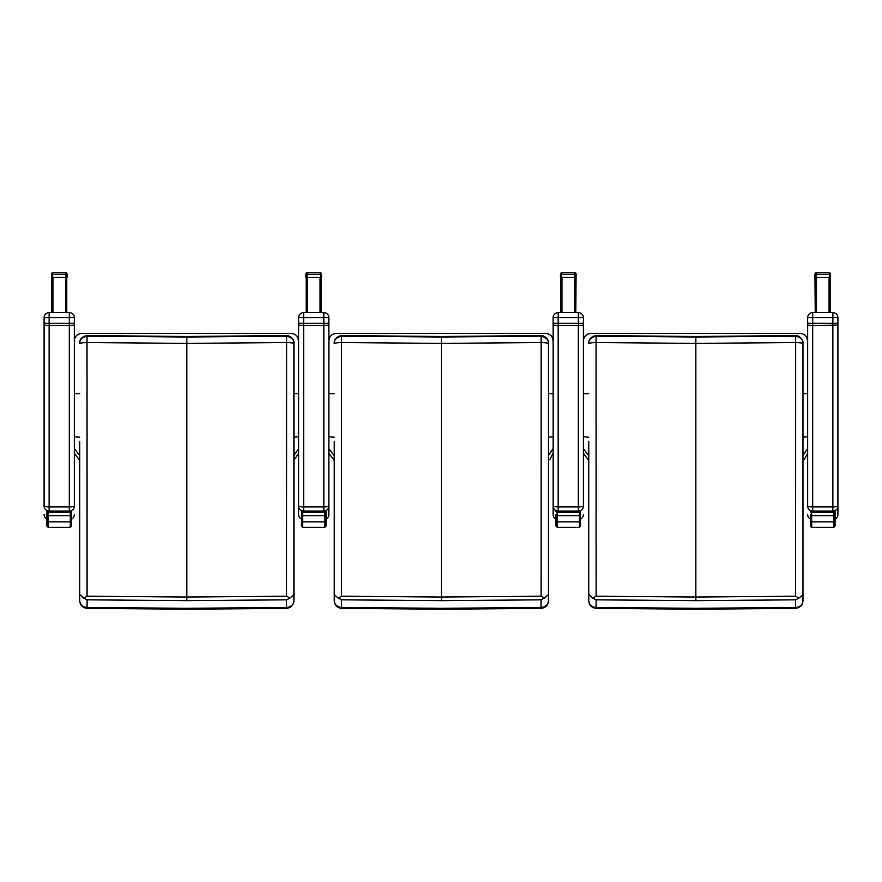 <?xml version="1.0" encoding="UTF-8"?>
<svg xmlns="http://www.w3.org/2000/svg" width="882" height="882" viewBox="0 0 882 882"><rect width="100%" height="100%" fill="white"/><g stroke="black" fill="none" stroke-linecap="round" stroke-linejoin="round"><path stroke-width="1.32" d="M583.377 393.703L583.377 436.766L583.377 393.703L588.768 393.703L583.377 393.703L583.421 340.088M583.553 339.327L583.763 338.556M583.377 340.926C583.763 336.395 586.287 333.87 590.94 333.363L800.095 333.363C804.759 333.87 807.273 336.395 807.658 340.926L807.658 393.703L802.973 393.703L807.658 393.703L807.658 445.719M588.768 437.24L583.377 436.766L583.377 448.563L588.768 455.796L583.377 448.563M806.644 337.133L807.658 340.926M807.658 448.552L802.973 455.553L807.658 448.563M588.768 441.529L588.768 600.719C589.187 604.743 591.635 607.003 596.1 607.477L596.1 599.826L592.759 598.106L596.111 596.199L596.056 336.163C590.885 337.486 588.448 340 588.768 343.693C588.448 343.12 590.885 342.734 596.056 342.536L596.056 336.163M592.759 598.106L588.768 594.556M596.464 335.59L695.865 336.472L795.233 335.59L795.277 336.163L695.865 337.012L596.452 336.163L596.464 335.59C591.756 336.152 589.198 338.49 588.79 342.624L588.768 343.153C588.625 339.107 591.194 336.582 596.464 335.59L695.865 336.472L795.277 335.59C800.547 336.582 803.105 339.107 802.973 343.164L802.973 343.693C803.282 340 800.856 337.486 795.674 336.163L795.619 596.199L798.971 598.106L795.63 599.826L795.542 608.371L695.865 609.197L596.199 608.371L596.1 607.477L695.865 608.304L795.63 607.477C800.106 607.003 802.554 604.743 802.973 600.719L802.973 343.693C803.282 343.12 800.856 342.734 795.674 342.536L795.674 336.163M588.768 600.719L588.768 600.807C589.11 605.228 591.59 607.753 596.199 608.371M596.188 342.536L695.865 343.385L795.542 342.536M795.619 596.199L695.865 597.026L596.111 596.199M795.63 599.826L695.865 600.653L596.1 599.826M802.973 594.556L798.971 598.106M802.973 600.807L802.973 600.807C802.631 605.228 800.15 607.742 795.542 608.371M334.245 437.24L328.865 436.766L328.865 393.703L334.245 393.703L328.865 393.703L328.909 340.088M329.03 339.327L329.24 338.556M328.865 340.926C329.24 336.395 331.764 333.87 336.417 333.363L545.583 333.363C550.236 333.87 552.76 336.395 553.135 340.926L552.121 337.133M324.344 511.053A5.038 5.038 180 0 0 328.865 506.036L328.865 325.006L323.815 325.678L323.815 506.896A5.038 0.86 0 0 0 328.865 506.036L328.865 514.581A5.038 5.038 0 0 1 326.02 519.112A5.038 5.038 -0 0 0 328.865 514.581L328.865 436.766L328.865 448.563L334.245 455.796L328.865 448.563M548.45 393.703L553.135 393.703L548.45 393.703M553.135 448.574L548.45 455.553L553.135 448.563M548.45 437.218L553.135 436.766L553.135 393.703L553.135 445.719M334.245 441.529L334.245 600.719C334.664 604.743 337.111 607.003 341.577 607.477L341.588 599.826L338.236 598.106L341.588 596.199L341.532 336.163C336.362 337.486 333.936 340 334.245 343.693C333.936 343.12 336.362 342.734 341.532 342.536L341.532 336.163M338.236 598.106L334.245 594.556M341.94 335.59L441.353 336.472L540.721 335.59L540.765 336.163L441.353 337.012L341.94 336.163L341.94 335.59C337.233 336.152 334.675 338.49 334.267 342.624L334.245 343.153C334.102 339.107 336.67 336.582 341.94 335.59L441.353 336.472L540.754 335.59C546.024 336.582 548.593 339.107 548.45 343.164L548.45 343.693C548.758 340 546.333 337.486 541.162 336.163L541.107 596.199L544.459 598.106L541.118 599.826L541.019 608.371L441.353 609.197L341.687 608.371L341.577 607.477M334.245 600.719L334.245 600.807C334.598 605.228 337.067 607.753 341.676 608.371L341.676 608.371M341.665 342.536L441.353 343.385L541.03 342.536M541.107 596.199L441.353 597.026L341.588 596.199M541.118 599.826L441.353 600.653L341.588 599.826M541.019 608.371C545.627 607.742 548.108 605.228 548.45 600.807L548.45 600.719C548.031 604.743 545.583 607.003 541.118 607.477L441.353 608.304L341.588 607.477M541.162 336.163L541.162 342.536C546.333 342.734 548.758 343.12 548.45 343.693L548.45 594.556L544.459 598.106M548.45 600.807L548.45 594.556M74.342 393.703L74.342 436.766L74.342 393.703L79.733 393.703L74.342 393.703L74.386 340.088M74.507 339.327L74.716 338.556M74.342 340.926C74.727 336.395 77.241 333.87 81.905 333.363L291.06 333.363C295.713 333.87 298.237 336.395 298.623 340.926L298.623 393.703L293.927 393.703L298.623 393.703L298.623 445.719M74.342 448.563L79.733 455.796L74.342 448.563L74.342 453.238L79.733 460.481M297.598 337.133L298.623 340.926M298.623 448.552L293.927 455.553L298.623 448.563L298.623 436.766L293.927 437.218M79.733 441.529L79.733 600.719C80.141 604.743 82.588 607.003 87.064 607.477L87.064 599.826L83.724 598.106L87.075 596.199L87.02 336.163C81.839 337.486 79.413 340 79.733 343.693C79.413 343.12 81.839 342.734 87.02 342.536L87.02 336.163M83.724 598.106L79.733 594.556M87.417 335.59L186.83 336.472L286.198 335.59L286.242 336.163L186.83 337.012L87.417 336.163L87.417 335.59C82.71 336.152 80.152 338.49 79.744 342.624L79.733 343.153C79.589 339.107 82.147 336.582 87.417 335.59L186.83 336.472L286.198 335.59C291.501 336.582 294.07 339.107 293.927 343.164L293.927 343.693C294.246 340 291.81 337.486 286.639 336.163L286.584 596.199L289.935 598.106L286.595 599.826L286.496 608.371L186.83 609.197L87.164 608.371L87.064 607.477L186.83 608.304L286.584 607.477C291.06 607.003 293.508 604.743 293.927 600.719L293.927 343.693C294.246 343.12 291.81 342.734 286.639 342.536L286.639 336.163M79.733 600.719L79.733 600.807C80.075 605.228 82.544 607.753 87.153 608.371L87.153 608.371M87.153 342.536L186.83 343.385L286.507 342.536M286.584 596.199L186.83 597.026L87.075 596.199M286.595 599.826L186.83 600.653L87.064 599.826M293.927 594.556L289.935 598.106M293.927 600.807L293.927 600.807C293.585 605.228 291.104 607.742 286.496 608.371M74.342 317.641A5.038 5.038 -0 0 0 69.303 312.603L69.303 317.63L74.342 317.641A5.038 5.038 0 0 0 69.303 312.603L49.138 312.603A5.038 5.038 -0 0 0 44.1 317.641L49.138 317.63L49.138 312.603A5.038 5.038 0 0 0 44.1 317.641L44.1 323.275L49.138 323.341L49.138 317.63L69.303 317.63L69.303 323.341L49.138 323.341L49.138 325.678L44.1 325.006L44.1 506.036A5.038 0.86 0 0 0 49.138 506.896L49.138 325.678L69.303 325.678L69.303 506.896A5.038 0.86 0 0 0 74.342 506.036L74.342 325.006L69.303 325.678L69.303 323.341L74.342 323.275L74.342 317.641M74.342 318.159L74.342 506.036A5.038 5.038 180 0 1 69.821 511.053M48.62 511.053A5.038 5.038 180 0 1 44.1 506.036L44.1 317.641M44.1 323.275L44.1 325.006M74.342 325.006L74.342 323.275M44.1 514.581A5.038 5.038 -0 0 0 46.933 519.112A5.038 5.038 0 0 1 44.1 514.581M49.138 511.053L49.138 506.896L69.303 506.896L69.303 511.053M71.508 519.112A5.038 5.038 -0 0 0 74.342 514.581A5.038 5.038 0 0 1 71.508 519.112M71.508 511.703L70.284 511.053L47.562 511.075A0.628 0.628 -0 0 0 46.933 511.703L71.508 511.703A0.628 0.628 -0 0 0 70.88 511.075L70.284 512.255L71.508 511.703L71.508 520.325M46.933 520.325L46.933 511.703L46.933 526.091L48.157 527.315L70.284 527.315L71.508 526.091L71.508 511.979M48.157 527.315L48.157 515.661L70.284 515.661A1.224 1.213 -0 0 0 71.508 514.449L71.508 514.438A1.224 1.213 -0 0 1 70.284 515.65L48.157 515.661A1.224 1.213 180 0 1 46.933 514.449L46.933 514.449A1.224 1.213 180 0 0 48.157 515.65L48.157 512.255L46.933 511.979M52.92 312.603L52.92 277.389L66.778 277.389L66.778 312.603L66.778 277.874M52.92 277.389L51.663 277.389L51.663 312.603M67.032 274.082L67.032 274.082A1.257 1.257 -0 0 0 65.775 272.803L65.775 274.357L67.032 274.059L67.032 277.411L67.032 274.082A1.257 1.257 0 0 0 65.775 272.803L52.666 272.803A1.257 1.257 -0 0 0 51.41 274.059L52.666 274.357L52.666 272.803A1.257 1.257 0 0 0 51.41 274.059L51.663 277.411M66.778 277.411L51.41 277.389M328.865 317.641A5.038 5.038 -0 0 0 323.815 312.603L323.815 317.63L328.865 317.641A5.038 5.038 0 0 0 323.815 312.603L303.662 312.603A5.038 5.038 -0 0 0 298.623 317.641L303.662 317.63L303.662 312.603A5.038 5.038 0 0 0 298.623 317.641L298.623 323.275L303.662 323.341L303.662 317.63L323.815 317.63L323.815 323.341L303.662 323.341L303.662 325.678L298.623 325.006L298.623 506.036A5.038 0.86 0 0 0 303.662 506.896L303.662 325.678L323.815 325.678L323.815 323.341L328.865 323.275L328.865 317.641M328.865 318.159L328.865 393.703M298.623 514.581L298.623 506.036L298.623 514.581A5.038 5.038 -0 0 0 301.457 519.112A5.038 5.038 0 0 1 298.623 514.581M298.623 323.275L298.623 325.006M328.865 325.006L328.865 323.275M303.143 511.053A5.038 5.038 180 0 1 298.623 506.036M303.662 511.053L303.662 506.896L323.815 506.896L323.815 511.053M326.02 511.703L324.808 511.053L302.085 511.075A0.628 0.628 -0 0 0 301.457 511.703L326.02 511.703A0.628 0.628 -0 0 0 325.392 511.075L324.808 512.255L326.02 511.703L326.02 520.325M301.457 520.325L301.457 511.703L301.457 526.091L302.669 527.315L324.808 527.315L326.02 526.091L326.02 511.979M302.669 527.315L302.669 515.661L324.808 515.661A1.224 1.213 -0 0 0 326.02 514.449L326.02 514.438A1.224 1.213 -0 0 1 324.808 515.65L302.669 515.661A1.224 1.213 180 0 1 301.457 514.449L301.457 514.449A1.224 1.213 180 0 0 302.669 515.65L302.669 512.255L301.457 511.979M321.302 312.603L321.302 277.874M321.555 277.389L305.933 277.389L305.933 274.059L307.19 274.357L307.19 272.803L320.287 272.803A1.257 1.257 0 0 1 321.555 274.059A1.257 1.257 -0 0 0 320.287 272.803L320.287 274.357L321.555 274.059L321.555 277.389L306.175 277.389L306.175 312.603M307.19 272.803A1.257 1.257 -0 0 0 305.933 274.059A1.257 1.257 0 0 1 307.19 272.803L320.287 272.803M583.377 317.641A5.038 5.038 -0 0 0 578.338 312.603L578.338 317.63L583.377 317.641A5.038 5.038 0 0 0 578.338 312.603L558.185 312.603A5.038 5.038 -0 0 0 553.135 317.641L558.185 317.63L558.185 312.603A5.038 5.038 0 0 0 553.135 317.641L553.135 323.275L558.185 323.341L558.185 317.63L578.338 317.63L578.338 323.341L558.185 323.341L558.185 325.678L553.135 325.006L553.135 506.036A5.038 0.86 0 0 0 558.185 506.896L558.185 325.678L578.338 325.678L578.338 506.896A5.038 0.86 0 0 0 583.377 506.036L583.377 325.006L578.338 325.678L578.338 323.341L583.377 323.275L583.377 317.641M583.377 318.159L583.377 506.036A5.038 5.038 180 0 1 578.857 511.053M553.135 514.581L553.135 506.036L553.135 514.581A5.038 5.038 -0 0 0 555.98 519.112A5.038 5.038 0 0 1 553.135 514.581M553.135 323.275L553.135 325.006M583.377 325.006L583.377 323.275M557.656 511.053A5.038 5.038 180 0 1 553.135 506.036M558.185 511.053L558.185 506.896L578.338 506.896L578.338 511.053M580.543 519.112A5.038 5.038 -0 0 0 583.377 514.581A5.038 5.038 0 0 1 580.543 519.112M580.543 511.703L579.331 511.053L556.608 511.075A0.628 0.628 -0 0 0 555.98 511.703L580.543 511.703A0.628 0.628 -0 0 0 579.915 511.075L579.331 512.255L580.543 511.703L580.543 520.325M557.192 527.315L557.192 515.661A1.224 1.213 180 0 1 555.98 514.449L555.98 526.091L557.192 527.315L579.331 527.315L580.543 526.091L580.543 511.979M555.98 520.645A1.224 1.224 180 0 0 557.192 521.857L579.331 521.857L579.331 512.255L557.192 512.255L557.192 515.65L579.331 515.661A1.224 1.213 -0 0 0 580.543 514.449L580.543 514.438A1.224 1.213 -0 0 1 579.331 515.65L557.192 515.661A1.224 1.213 180 0 1 555.98 514.438M555.98 526.091L555.98 520.325M557.192 511.053L555.98 511.703L557.192 512.255L557.192 511.053L579.331 511.053M560.698 277.874L560.698 312.603M574.81 272.803A1.257 1.257 0 0 1 576.067 274.059L575.825 312.603L575.825 277.389L560.445 277.411L560.445 274.059L561.713 274.357L561.713 272.803A1.257 1.257 -0 0 0 560.445 274.059L560.445 274.082A1.257 1.257 0 0 1 561.713 272.803L574.81 272.803L574.81 274.357L576.067 274.082A1.257 1.257 -0 0 0 574.81 272.803L561.713 272.803M576.067 277.389L560.445 277.389M837.9 325.006L837.9 317.641A5.038 5.038 -0 0 0 832.862 312.603L832.862 317.63L837.9 317.641L837.9 514.581L837.9 325.006L812.697 325.678L812.697 312.603A5.038 5.038 -0 0 0 807.658 317.641L832.862 317.63L832.862 323.341L807.658 323.275L807.658 325.006L812.697 325.678L812.697 506.896A5.038 0.86 0 0 1 807.658 506.036L807.658 325.006M837.9 317.641A5.038 5.038 0 0 0 832.862 312.603L812.697 312.603A5.038 5.038 0 0 0 807.658 317.641L807.658 323.275M837.9 323.275L832.862 323.341L832.862 506.896A5.038 0.86 0 0 0 837.9 506.036A5.038 5.038 180 0 1 833.38 511.053M807.658 514.581A5.038 5.038 -0 0 0 810.492 519.112A5.038 5.038 0 0 1 807.658 514.581M812.179 511.053A5.038 5.038 180 0 1 807.658 506.036M812.697 511.053L812.697 506.896L832.862 506.896L832.862 511.053M835.067 519.112A5.038 5.038 -0 0 0 837.9 514.581A5.038 5.038 0 0 1 835.067 519.112M835.067 511.703L833.843 511.053L811.12 511.075A0.628 0.628 -0 0 0 810.492 511.703L835.067 511.703A0.628 0.628 -0 0 0 834.438 511.075L833.843 512.255L835.067 511.703L835.067 526.091L835.067 511.979M811.716 527.315L811.716 515.661A1.224 1.213 180 0 1 810.492 514.449L810.492 526.091L811.716 527.315L833.843 527.315L835.067 526.091M810.492 520.645A1.224 1.224 180 0 0 811.716 521.857L833.843 521.857L833.843 512.255L811.716 512.255L811.716 515.65L833.843 515.661A1.224 1.213 -0 0 0 835.067 514.449L835.067 514.438A1.224 1.213 -0 0 1 833.843 515.65L811.716 515.661A1.224 1.213 180 0 1 810.492 514.438M829.334 272.803L816.225 272.803A1.257 1.257 -0 0 0 814.968 274.059L814.968 277.411L814.968 274.059L816.225 274.357L816.225 272.803L829.334 272.803A1.257 1.257 0 0 1 830.59 274.059A1.257 1.257 -0 0 0 829.334 272.803L829.334 274.357L830.59 274.059L830.59 277.389L814.968 277.389L815.222 312.603L815.222 277.411L829.08 277.389L829.08 312.603M830.59 277.389L830.337 312.603L830.337 277.389L829.08 277.389M830.59 277.907L830.59 274.578M814.968 277.874L814.968 274.556M802.973 437.218L807.658 436.766M695.865 337.012L695.865 600.653M441.353 337.012L441.353 600.653M79.733 437.24L74.342 436.766M186.83 337.012L186.83 600.653M70.284 511.053L48.157 511.053L48.157 512.255L70.284 512.255L70.284 527.315M71.508 520.645A1.224 1.224 -0 0 1 70.284 521.857L48.157 521.857A1.224 1.224 180 0 1 46.933 520.645M65.522 277.389L65.522 312.603M52.666 277.389L52.666 274.357L65.775 274.357L65.775 277.389M324.808 511.053L302.669 511.053L302.669 512.255L324.808 512.255L324.808 527.315M326.02 520.645A1.224 1.224 -0 0 1 324.808 521.857L302.669 521.857A1.224 1.224 180 0 1 301.457 520.645M307.443 312.603L307.443 277.389M320.045 277.389L320.045 312.603M307.19 277.389L307.19 274.357L320.287 274.357L320.287 277.389M580.543 520.645A1.224 1.224 -0 0 1 579.331 521.857L579.331 527.315M561.955 312.603L561.955 277.389M574.557 277.389L574.557 312.603M561.713 277.389L561.713 274.357L574.81 274.357L574.81 277.389M833.843 511.053L811.716 511.053L811.716 512.255L810.492 511.979M835.067 520.645A1.224 1.224 -0 0 1 833.843 521.857L833.843 527.315M816.478 312.603L816.478 277.389M816.225 277.389L816.225 274.357L829.334 274.357L829.334 277.389M814.968 274.082L814.968 274.082A1.257 1.257 0 0 1 816.225 272.803M583.531 339.394L583.377 340.871M588.768 460.481L583.377 453.238M802.973 460.228L804.351 459.489L807.658 453.238M795.277 335.59C800.261 335.27 803.546 340.937 802.973 343.142M329.019 339.394L328.865 340.871M334.245 460.481L328.865 453.238M548.45 460.228L549.828 459.489L553.135 453.238M540.754 335.59C545.738 335.27 549.034 340.937 548.45 343.142M74.496 339.394L74.342 340.871M293.927 460.228L298.623 453.238M286.231 335.59C291.214 335.27 294.511 340.937 293.927 343.142M49.138 312.603L69.303 312.603M48.157 511.053L46.933 511.703M65.775 272.803L52.666 272.803M303.662 312.603L323.815 312.603M302.669 511.053L301.457 511.703M558.185 312.603L578.338 312.603M812.697 312.603L832.862 312.603M811.716 511.053L810.492 511.703"/></g></svg>
